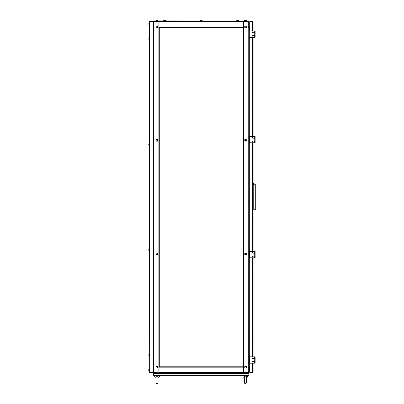 <?xml version="1.0" encoding="UTF-8"?>
<svg xmlns="http://www.w3.org/2000/svg" width="404" height="404" viewBox="0 0 404 404"><rect width="100%" height="100%" fill="white"/><g stroke="black" fill="none" stroke-linecap="round" stroke-linejoin="round"><path stroke-width="0.61" d="M243.486 21.634L248.718 21.397L243.526 21.397L243.526 27.386L243.127 27.386L243.127 366.797L243.526 366.797L243.526 372.791L248.718 372.549L243.526 372.549M243.486 366.797L243.486 372.791M158.913 372.791L158.913 366.797L243.127 366.797M153.525 372.533L158.873 372.791L158.873 366.797L159.272 366.797L159.272 27.386L158.873 27.386L158.913 21.634M243.127 27.386L158.913 27.386L158.913 21.397L243.486 21.397L243.486 27.386M248.859 372.761L248.879 373.109L153.52 373.109M236.739 20.917L236.774 20.473L238.618 20.473M237.911 20.2L238.193 20.266L237.911 20.2M237.204 20.266L237.481 20.2L237.204 20.266M165.625 20.473L165.66 20.917L165.66 20.543L163.746 20.543L163.746 20.917L163.782 20.473L165.625 20.473L165.201 20.261M164.918 20.2L165.196 20.266L164.918 20.2M164.211 20.266L164.489 20.2L164.211 20.266M155.919 20.917L155.954 20.473L157.797 20.473L157.373 20.261M157.09 20.2L157.373 20.266L157.09 20.2M156.383 20.266L156.661 20.2L156.383 20.266M245.526 20.473L244.566 20.543L245.526 20.473M245.738 20.2L246.016 20.266L245.738 20.2M245.031 20.266L245.309 20.2L245.031 20.266M246.435 377.361L247.672 377.099L246.445 377.099M245.364 375.346L242.966 375.346L243.056 377.099L244.284 377.099M149.45 370.872L149.005 370.837L149.005 368.993L148.798 369.418M148.798 370.407L149.005 370.837M149.45 25.23L149.005 25.194L149.005 23.346L148.798 23.775M148.798 24.765L149.005 25.194M149.45 356.176L149.005 356.141L149.005 354.298M149.45 354.263L149.076 354.263L149.076 356.176L148.798 354.727M149.45 250.758L149.005 250.722L149.005 248.879M149.45 248.844L149.076 248.844L149.076 250.758L148.798 249.308M149.005 145.304L149.076 143.425L149.45 143.425L149.45 145.339L149.005 145.304L149.005 143.46L148.798 144.268M148.798 144.879L148.798 144.496M149.45 39.925L149.005 39.885L149.005 38.042L148.798 38.85M149.45 38.006L149.076 38.006L149.076 39.925L148.798 39.077M159.343 377.099L159.434 375.346L159.343 377.099L158.11 377.361L159.343 377.099L158.116 377.099M157.035 375.346L154.641 375.346L154.727 377.099L155.959 377.099L156.414 376.104L157.035 375.967L158.1 376.639M249.758 363.206L251.99 363.206L251.99 362.085L252.631 361.449L254.949 361.449L254.949 358.575L252.631 358.575L251.99 357.934L251.99 356.818L249.758 356.818L249.758 363.206L249.117 363.206M249.117 356.818L249.758 356.818M255.106 358.494L255.106 356.818L255.106 358.494L254.308 358.494L254.308 356.818L255.106 356.818L255.106 363.206L254.308 363.206L254.308 361.529L255.106 361.529L255.106 363.206L255.106 361.529M255.267 208.913L255.267 209.626L253.111 210.029L253.111 251.399L253.111 142.784L253.111 251.399L253.111 210.029L253.747 210.029L253.747 183.674L255.267 184.083L255.267 208.913L253.111 208.913M249.758 257.787L251.99 257.787L251.99 256.671L252.631 256.03L254.949 256.03L254.949 253.156L252.631 253.156L251.99 252.515L251.99 251.399L249.758 251.399L249.758 257.787L249.117 257.787M249.117 251.399L249.758 251.399M255.106 253.076L254.308 253.076L254.308 251.399L255.106 251.399L255.106 257.787L254.308 257.787L254.308 256.111L255.106 256.111L255.106 257.787L255.106 253.076M249.758 37.37L251.99 37.37L251.99 36.249L252.631 35.613L254.949 35.613L254.949 32.734L252.631 32.734L251.99 32.098L251.99 30.977L249.758 30.977L249.758 37.37L249.117 37.37L249.117 38.208M249.238 367.352L249.117 21.796L249.117 30.977L249.758 30.977M255.106 30.977L255.106 32.658L254.308 32.658L254.308 30.977L255.106 30.977L255.106 37.37L254.308 37.37L254.308 35.688L255.106 35.688L255.106 37.37L255.106 35.688M249.758 142.784L251.99 142.784L251.99 141.668L252.631 141.031L254.949 141.031L254.949 138.153L252.631 138.153L251.99 137.517L251.99 136.395L249.758 136.395L249.758 142.784L249.117 142.784L249.117 143.622M249.117 39.723L249.117 136.395L249.758 136.395M255.106 138.072L254.308 138.072L254.308 136.395L255.106 136.395L255.106 142.784L254.308 142.784L254.308 141.107L255.106 141.107L255.106 142.784L255.106 138.072M202.157 20.917L202.157 20.543L200.243 20.543L200.243 20.917L200.278 20.473L202.121 20.473M200.702 20.261L200.243 20.543M200.707 20.266L201.692 20.266M202.157 375.346L202.121 375.786L200.278 375.786L201.086 375.998M200.243 375.346L200.243 375.715L202.157 375.715L201.313 375.998M155.439 372.791L153.52 372.867M246.96 372.791L246.96 373.109L248.697 373.109L248.854 373.427L153.56 373.326L153.52 375.023L153.52 373.427M248.879 373.109L155.439 372.867L153.707 373.109L153.682 375.346L153.363 375.023M246.561 21.397L248.48 21.316M155.838 21.397L155.838 21.074M153.924 21.316L246.561 21.074M236.739 20.543L238.658 20.543L238.658 20.917L238.658 20.543M155.954 20.473L157.797 20.473M149.076 370.872L149.005 368.993M149.076 25.23L149.005 23.346M244.324 378.947L244.45 383.138L245.501 383.8L246.278 383.138L246.43 376.639M155.954 376.861L156.121 383.138L157.171 383.8L158.004 382.795L157.994 377.164M244.314 378.831L244.279 376.861L244.738 376.104L245.364 375.967L246.45 376.861L246.324 377.164M155.979 378.397L155.989 378.831L155.979 378.397M156 378.992L155.979 378.331M244.299 377.69L244.289 377.361L243.056 377.099M246.384 380.583L246.379 380.921L246.384 380.583M155.969 377.69L155.964 377.361L154.727 377.099L155.964 377.361L155.969 377.664M158.055 380.583L158.055 380.921L158.055 380.583M249.914 363.206L249.758 372.448L249.758 367.201L249.278 366.958L249.758 366.958M248.874 21.649L248.718 372.549L249.117 372.387L249.278 363.206M248.95 372.513L248.718 372.791M245.243 254.55L245.243 254.232L244.763 254.232L245.243 254.232L245.243 254.55L244.763 254.55L244.763 254.232M244.763 253.752L245.243 253.752L245.243 253.035L245.243 253.752L244.763 253.752L244.763 253.035L245.243 253.035M245.243 141.148L245.243 140.43L244.763 140.43L245.243 140.43L245.243 141.148L244.763 141.148L244.763 140.43M244.763 139.951L245.243 139.951L245.243 139.632L245.243 139.951L244.763 139.951L244.763 139.632L245.243 139.632M245.526 139.632L246.283 139.632L246.283 141.148L245.526 141.148L245.526 139.632M244.763 367.958L244.763 366.438L246.283 366.438L246.283 367.958L244.763 367.958L246.283 367.958L246.283 366.438L244.763 366.438L244.763 367.958M245.526 253.035L246.283 253.035L246.283 254.55L245.526 254.55L245.526 253.035M244.763 27.745L244.763 26.225L246.283 26.225L246.283 27.745L244.763 27.745L246.283 27.745L246.283 26.225L244.763 26.225L244.763 27.745M243.526 21.634L248.738 21.634L248.718 370.594M249.117 145.142L249.117 232.154M243.127 28.623L243.127 30.138M243.127 30.618L243.127 32.138M243.127 32.618L243.127 34.133M243.127 34.613L243.127 36.128M243.127 36.607L243.127 38.127M243.127 38.607L243.127 40.122M243.127 40.602L243.127 42.122M243.127 42.597L243.127 44.117M243.127 44.597L243.127 46.112M243.127 46.591L243.127 48.111M243.127 48.586L243.127 50.106M243.127 50.586L243.127 52.101M243.127 52.581L243.127 54.101M243.127 54.58L243.127 56.095M243.127 56.575L243.127 58.09M243.127 58.57L243.127 60.09M243.127 60.57L243.127 62.085M243.127 62.564L243.127 64.079M243.127 64.559L243.127 66.079M243.127 66.559L243.127 68.074M243.127 68.554L243.127 70.074M243.127 70.548L243.127 72.069M243.127 72.548L243.127 74.063M243.127 74.543L243.127 76.063M243.127 76.538L243.127 78.058M243.127 78.538L243.127 80.053M243.127 80.532L243.127 82.052M243.127 82.532L243.127 84.047M243.127 84.527L243.127 86.042M243.127 86.522L243.127 88.042M243.127 88.521L243.127 90.036M243.127 90.516L243.127 92.031M243.127 92.511L243.127 94.031M243.127 94.511L243.127 96.026M243.127 96.505L243.127 98.026M243.127 98.5L243.127 100.02M243.127 100.5L243.127 102.015M243.127 102.495L243.127 104.015M243.127 104.49L243.127 106.01M243.127 106.489L243.127 108.004M243.127 108.484L243.127 110.004M243.127 110.484L243.127 111.999M243.127 112.479L243.127 113.994M243.127 114.473L243.127 115.993M243.127 116.473L243.127 117.988M243.127 118.468L243.127 119.983M243.127 120.463L243.127 121.983M243.127 122.463L243.127 123.978M243.127 124.457L243.127 125.977M243.127 126.452L243.127 127.972M243.127 128.452L243.127 129.967M243.127 130.447L243.127 131.967M243.127 132.441L243.127 133.961M243.127 134.441L243.127 135.956M243.127 136.436L243.127 137.956M243.127 138.436L243.127 139.951M243.127 140.43L243.127 141.945M243.127 142.425L243.127 143.945M243.127 144.425L243.127 145.94M243.127 146.42L243.127 147.935M243.127 148.414L243.127 149.934M243.127 150.414L243.127 151.929M243.127 152.409L243.127 153.929M243.127 154.404L243.127 155.924M243.127 156.404L243.127 157.919M243.127 158.398L243.127 159.918M243.127 160.393L243.127 161.913M243.127 162.393L243.127 163.908M243.127 164.388L243.127 165.908M243.127 166.387L243.127 167.902M243.127 168.382L243.127 169.897M243.127 170.377L243.127 171.897M243.127 172.377L243.127 173.892M243.127 174.371L243.127 175.886M243.127 176.366L243.127 177.886M243.127 178.366L243.127 179.881M243.127 180.361L243.127 181.881M243.127 182.356L243.127 183.876M243.127 184.355L243.127 185.87M244.763 253.035L244.763 254.55L246.283 254.55L246.283 253.035L244.763 253.035M244.763 139.632L244.763 141.148L246.283 141.148L246.283 139.632L244.763 139.632M249.758 27.225L249.278 27.225L249.238 26.891M249.278 30.977L249.278 26.987L249.758 26.987L249.758 21.735L249.914 30.977M249.132 26.972L249.117 24.649M248.763 21.639L249.01 21.523M164.024 366.797L162.509 366.797M162.029 366.797L160.509 366.797M183.992 366.797L182.472 366.797M185.986 366.797L184.471 366.797M203.954 366.797L202.439 366.797M205.954 366.797L204.434 366.797M207.949 366.797L206.429 366.797M153.682 370.635L153.682 372.549L153.389 372.66M157.156 139.632L157.156 139.951L157.636 139.951L157.156 139.951L157.156 139.632L157.636 139.632L157.636 139.951M157.636 140.43L157.156 140.43L157.156 141.148L157.156 140.43L157.636 140.43L157.636 141.148L157.156 141.148M157.156 253.035L157.156 253.752L157.636 253.752L157.156 253.752L157.156 253.035L157.636 253.035L157.636 253.752M157.636 254.232L157.156 254.232L157.156 254.55L157.156 254.232L157.636 254.232L157.636 254.55L157.156 254.55M159.272 27.386L159.272 30.618M159.272 32.138L159.272 32.618M159.272 34.133L159.272 36.607M159.272 38.127L159.272 38.607M159.272 40.122L159.272 44.597M159.272 46.112L159.272 46.591M159.272 48.111L159.272 48.586M159.272 50.106L159.272 50.586M159.272 52.101L159.272 52.581M159.272 54.101L159.272 54.58M159.272 56.095L159.272 56.575M159.272 58.09L159.272 58.57M159.272 60.09L159.272 60.57M159.272 62.085L159.272 66.559M159.272 68.074L159.272 70.548M159.272 72.069L159.272 76.538M159.272 78.058L159.272 78.538M159.272 80.053L159.272 80.532M159.272 82.052L159.272 84.527M159.272 86.042L159.272 86.522M159.272 88.042L159.272 88.521M159.272 90.036L159.272 90.516M159.272 92.031L159.272 92.511M159.272 94.031L159.272 94.511M159.272 96.026L159.272 96.505M159.272 98.026L159.272 98.5M159.272 100.02L159.272 100.5M159.272 102.015L159.272 102.495M159.272 104.015L159.272 104.49M159.272 106.01L159.272 108.484M159.272 110.004L159.272 110.484M159.272 111.999L159.272 112.479M159.272 113.994L159.272 116.473M159.272 117.988L159.272 118.468M159.272 119.983L159.272 124.457M159.272 125.977L159.272 126.452M159.272 127.972L159.272 130.447M159.272 131.967L159.272 132.441M159.272 133.961L159.272 134.441M159.272 135.956L159.272 136.436M159.272 137.956L159.272 138.436M159.272 139.951L159.272 140.43M159.272 141.945L159.272 142.425M159.272 143.945L159.272 144.425M159.272 145.94L159.272 146.42M159.272 147.935L159.272 148.414M159.272 149.934L159.272 150.414M159.272 151.929L159.272 156.404M159.272 157.919L159.272 162.393M159.272 163.908L159.272 164.388M159.272 165.908L159.272 170.377M159.272 171.897L159.272 172.377M159.272 173.892L159.272 174.371M159.272 175.886L159.272 176.366M159.272 177.886L159.272 178.366M159.272 179.881L159.272 180.361M159.272 181.881L159.272 182.356M159.272 183.876L159.272 184.355M159.272 185.87L159.272 186.35M159.272 187.87L159.272 188.345M159.272 189.865L159.272 194.339M159.272 195.854L159.272 196.334M159.272 197.849L159.272 202.323M159.272 203.838L159.272 204.318M159.272 205.838L159.272 210.307M159.272 211.827L159.272 212.307M159.272 213.822L159.272 214.302M159.272 215.822L159.272 216.297M159.272 217.817L159.272 218.296M159.272 219.811L159.272 220.291M159.272 221.811L159.272 222.291M159.272 223.806L159.272 224.286M159.272 225.801L159.272 226.28M159.272 227.8L159.272 228.28M159.272 229.795L159.272 232.27M159.272 233.79L159.272 234.269M159.272 235.784L159.272 236.264M159.272 237.779L159.272 242.254M159.272 243.774L159.272 244.248M159.272 245.768L159.272 248.243M159.272 249.763L159.272 250.243M159.272 251.758L159.272 256.232M159.272 257.747L159.272 258.227M159.272 259.742L159.272 260.221M159.272 261.741L159.272 262.221M159.272 263.736L159.272 264.216M159.272 265.731L159.272 266.211M159.272 267.731L159.272 268.211M159.272 269.726L159.272 278.194M159.272 279.709L159.272 280.189M159.272 281.704L159.272 282.184M159.272 283.704L159.272 288.173M159.272 289.693L159.272 290.173M159.272 291.688L159.272 294.163M159.272 295.683L159.272 296.162M159.272 297.677L159.272 298.157M159.272 299.677L159.272 300.152M159.272 301.672L159.272 302.152M159.272 303.667L159.272 304.146M159.272 305.666L159.272 306.146M159.272 307.661L159.272 308.141M159.272 309.656L159.272 310.136M159.272 311.656L159.272 312.135M159.272 313.65L159.272 320.12M159.272 321.635L159.272 322.114M159.272 323.634L159.272 324.114M159.272 325.629L159.272 326.109M159.272 327.629L159.272 328.104M159.272 329.624L159.272 330.103M159.272 331.618L159.272 336.093M159.272 337.608L159.272 338.087M159.272 339.607L159.272 340.087M159.272 341.602L159.272 342.082M159.272 343.597L159.272 344.077M159.272 345.597L159.272 346.076M159.272 347.591L159.272 348.071M159.272 349.586L159.272 350.066M159.272 351.586L159.272 352.066M159.272 353.581L159.272 354.061M159.272 355.581L159.272 356.055M159.272 357.575L159.272 360.05M159.272 361.57L159.272 362.045M159.272 363.565L159.272 366.797M156.878 254.55L156.116 254.55L156.116 253.035L156.878 253.035L156.878 254.55M157.636 26.225L157.636 27.745L156.116 27.745L156.116 26.225L157.636 26.225L156.116 26.225L156.116 27.745L157.636 27.745L157.636 26.225M156.878 141.148L156.116 141.148L156.116 139.632L156.878 139.632L156.878 141.148M157.636 366.438L157.636 367.958L156.116 367.958L156.116 366.438L157.636 366.438L156.116 366.438L156.116 367.958L157.636 367.958L157.636 366.438M157.636 141.148L157.636 139.632L156.116 139.632L156.116 141.148L157.636 141.148M157.636 254.55L157.636 253.035L156.116 253.035L156.116 254.55L157.636 254.55M153.682 23.518L153.682 372.549L153.682 21.634L158.873 21.634L153.682 21.397L153.283 21.796L153.682 21.397M230.391 27.386L231.906 27.386M228.391 27.386L229.911 27.386M220.407 27.386L221.922 27.386M216.413 27.386L217.933 27.386M186.466 27.386L187.981 27.386M178.477 27.386L179.997 27.386M247.278 373.109L248.718 373.109L249.036 373.427L249.036 375.023L248.718 375.346L153.682 375.346M153.363 373.427L153.682 373.109L155.121 373.109M248.718 375.346L249.036 373.427M248.879 373.427L248.854 375.023L153.545 375.023M153.762 20.917L248.637 21.074L153.762 20.917M149.682 372.604L149.45 21.715L149.768 21.397L153.283 21.553L149.768 21.397M149.45 372.468L149.768 372.604L149.768 21.579L149.45 21.715M149.763 372.604L153.283 372.604L153.283 21.579L149.768 21.579M149.768 372.791L153.283 372.791L149.768 372.629M244.566 20.917L245.026 20.261L244.602 20.473M246.48 20.917L246.48 20.543M157.833 20.917L157.833 20.543L157.833 20.917M163.746 20.543L164.206 20.261M149.45 368.953L149.076 368.953M149.45 23.311L149.076 23.311M149.005 356.141L148.793 355.717M149.005 250.722L148.793 250.298M149.005 143.46L148.793 143.89M249.914 257.787L249.914 356.818M249.914 142.784L249.914 251.399M252.359 363.206L252.359 372.448L249.758 372.448M252.359 21.397L252.359 21.715L249.758 21.715L249.758 21.397L252.359 21.397L253.111 22.144L252.359 21.735L249.758 21.735M249.914 136.395L249.914 37.37M252.359 372.448L253.111 372.039L252.359 372.791L249.758 372.791L249.758 372.468L252.359 372.468L252.359 372.791M253.111 22.144L253.111 30.977L253.111 22.144M253.111 37.37L253.111 136.395L253.111 37.37M253.111 257.787L253.111 356.818L253.111 257.787M253.111 372.039L253.111 363.206L253.066 372.296M254.308 356.818L252.152 356.818L252.152 357.853L252.793 358.494L254.308 358.494M254.308 361.529L252.793 361.529L252.152 362.166L252.152 363.206L254.308 363.206M253.111 183.674L255.267 184.083M248.278 366.989L248.94 367.15M249.142 367.276L249.117 369.594M248.278 24.381L248.879 24.513M248.97 27.078L248.278 27.255M254.308 251.399L252.152 251.399L252.152 252.434L252.793 253.076L254.308 253.076M254.308 256.111L252.793 256.111L252.152 256.747L252.152 257.787L254.308 257.787M254.308 30.977L252.152 30.977L252.152 32.017L252.793 32.658L254.308 32.658M254.308 35.688L252.793 35.688L252.152 36.33L252.152 37.37L254.308 37.37M254.308 136.395L252.152 136.395L252.152 137.436L252.793 138.072L254.308 138.072M254.308 141.107L252.793 141.107L252.152 141.748L252.152 142.784L254.308 142.784M249.758 372.791L249.758 372.468M253.111 73.624L253.111 47.909L253.111 73.624M249.758 21.397L249.758 21.715M248.718 369.392L248.718 366.509M248.718 209.343L248.718 208.701M248.718 207.106L248.718 206.707M248.718 203.51L248.718 203.111M248.718 201.515L248.718 200.874M248.718 27.735L248.718 21.634M243.526 27.386L243.526 366.797M249.278 356.818L249.278 257.787M249.278 251.399L249.278 142.784M249.278 136.395L249.278 37.37M243.486 367.201L158.913 367.201M158.913 372.387L243.486 372.387M153.682 25.023L153.682 38.213M153.682 39.718L153.682 143.632M153.682 145.137L153.682 249.046M153.682 250.278L153.682 354.465M153.682 355.939L153.682 369.195M158.873 366.797L158.873 27.386M158.913 26.987L243.486 26.987M243.486 21.796L158.913 21.796M252.359 21.735L252.359 30.977M252.359 37.37L252.359 136.395M252.359 142.784L252.359 251.399M252.359 257.787L252.359 356.818M254.227 361.449L254.227 358.575M253.111 184.795L255.267 184.795M254.227 256.03L254.227 253.156M254.227 35.613L254.227 32.734M254.227 141.031L254.227 138.153M237.204 20.261L236.774 20.473M247.672 377.099L247.758 375.346M244.299 377.72L244.304 378.078M246.374 381.174L246.369 381.497L246.374 381.174M246.354 382.144L246.349 382.452L246.354 382.144M155.969 377.72L155.974 378.078M158.05 381.174L158.04 381.497L158.05 381.174M158.03 382.144L158.02 382.452L158.03 382.144"/></g></svg>
